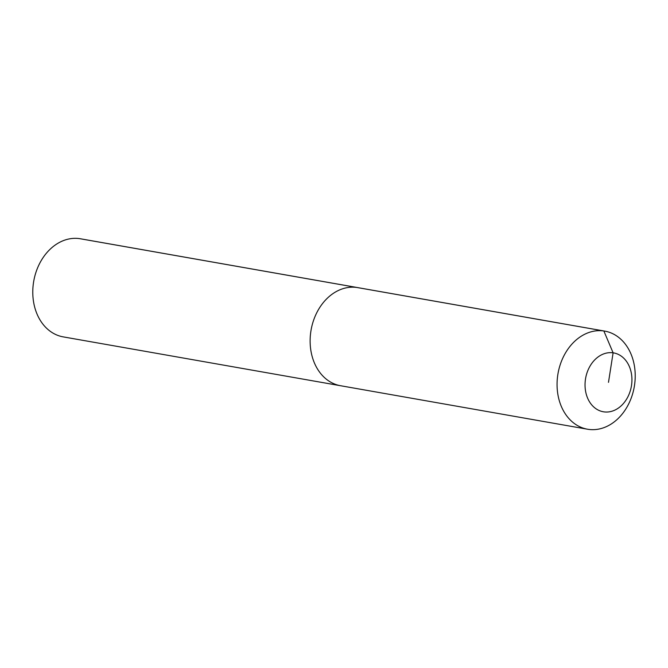 <?xml version="1.0" encoding="UTF-8"?>
<svg xmlns="http://www.w3.org/2000/svg" width="668" height="668" viewBox="0 0 668 668"><rect width="100%" height="100%" fill="white"/><g stroke="black" fill="none" stroke-linecap="round" stroke-linejoin="round"><path stroke-width="1" d="M341.498 385.879A49.799 38.702 -80 0 1 340.563 385.728L63.218 336.881A49.799 38.702 -80 0 1 33.642 281.721A49.799 38.702 -80 0 1 79.567 238.635A49.799 38.702 -80 0 1 80.494 238.785L357.839 287.632A49.799 38.702 -80 0 0 356.912 287.482A49.799 38.702 -80 0 1 357.839 287.632L604.782 331.119A49.799 38.702 -80 0 1 634.358 386.279A49.799 38.702 -80 0 1 588.433 429.365A49.799 38.702 -80 0 1 587.506 429.215A49.799 38.702 -80 0 1 557.922 374.055A49.799 38.702 -80 0 1 603.847 330.969A49.799 38.702 -80 0 1 604.782 331.119M587.506 429.215L340.563 385.728A49.799 38.702 -80 0 1 310.987 330.568A49.799 38.702 -80 0 1 356.912 287.482L79.567 238.635M608.49 382.338L613.107 352.821A29.885 23.221 -80 0 1 631.477 385.645A29.885 23.221 -80 0 1 603.864 411.855A29.885 23.221 -80 0 1 585.494 379.032A29.885 23.221 -80 0 1 613.107 352.821L603.847 330.969L356.912 287.482A49.799 38.702 -80 0 0 310.987 330.568A49.799 38.702 -80 0 0 340.563 385.728"/></g></svg>
